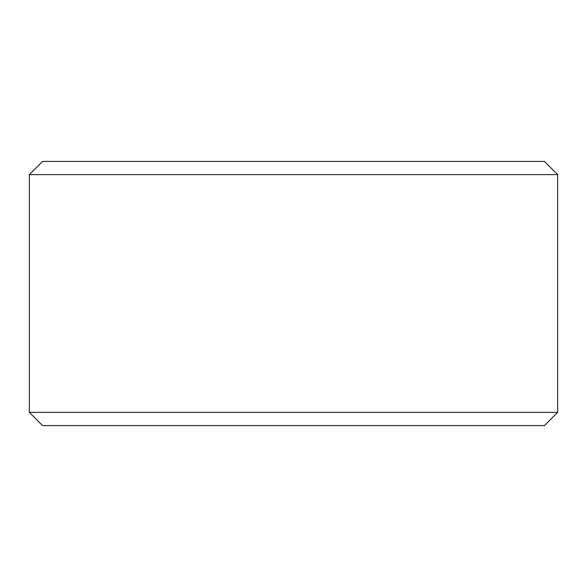 <?xml version="1.0" encoding="UTF-8"?>
<svg xmlns="http://www.w3.org/2000/svg" width="587" height="587" viewBox="0 0 587 587"><rect width="100%" height="100%" fill="white"/><g stroke="black" fill="none" stroke-linecap="round" stroke-linejoin="round"><path stroke-width="0.88" d="M544.442 425.575L42.557 425.575L29.35 412.368L557.65 412.368L544.442 425.575M29.35 174.632L42.557 161.425L544.442 161.425L557.65 174.632L29.35 174.632L29.35 412.368M557.65 174.632L557.65 412.368"/></g></svg>

